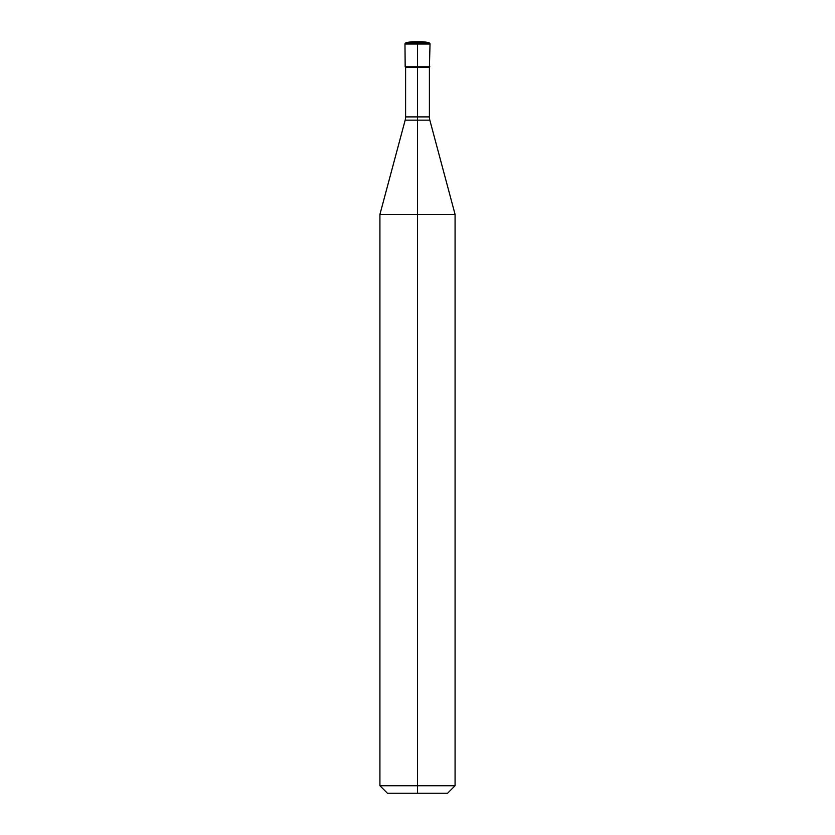 <?xml version="1.0" encoding="UTF-8"?>
<svg xmlns="http://www.w3.org/2000/svg" width="835" height="835" viewBox="0 0 835 835"><rect width="100%" height="100%" fill="white"/><g stroke="black" fill="none" stroke-linecap="round" stroke-linejoin="round"><path stroke-width="0.63" stroke-dasharray="4.17 3.13" d="M429.399 67.228L405.601 67.228M447.56 793.25L417.5 793.25L417.5 66.8L429.827 66.8L405.173 66.8L417.5 66.8L417.5 41.75M455.075 214.376L379.925 214.376M455.075 785.735L379.925 785.735M417.5 793.25L387.44 793.25M429.399 116.9L405.601 116.9M429.827 120.146L405.173 120.146M430.025 44.046L404.975 44.046M429.117 42.846L405.883 42.846"/><path stroke-width="1.25" d="M405.601 67.228L417.5 66.8L417.5 120.146L405.173 120.146A12.525 12.525 0 0 0 405.601 116.9L405.601 67.228L429.399 67.228L430.025 44.046A1.252 1.252 0 0 0 429.117 42.846A28.808 28.808 0 0 0 421.257 41.75L413.742 41.75L421.257 41.75M417.5 41.75L417.5 66.8L429.827 66.8L405.173 66.8L404.975 44.046A1.252 1.252 0 0 1 405.883 42.846A28.808 28.808 0 0 1 413.742 41.75M379.925 785.735L417.5 785.735L417.5 793.25L387.44 793.25L379.925 785.735L379.925 214.376L417.5 214.376L417.5 120.146L429.827 120.146A12.525 12.525 0 0 1 429.399 116.9L429.399 67.228M417.5 793.25L447.56 793.25L455.075 785.735L417.5 785.735L417.5 214.376L455.075 214.376L429.827 120.146M405.601 116.9L429.399 116.9M404.975 44.046L430.025 44.046M405.883 42.846L429.117 42.846M455.075 785.735L455.075 214.376M405.173 120.146L379.925 214.376"/></g></svg>
